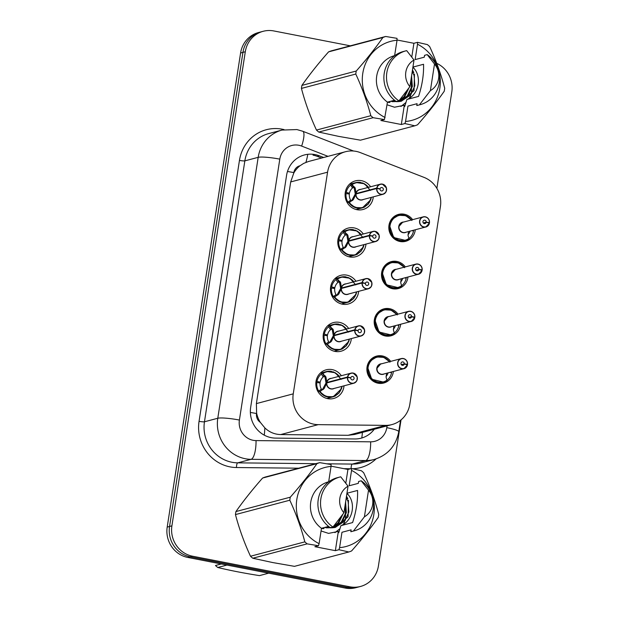 <?xml version="1.0" encoding="UTF-8"?>
<svg xmlns="http://www.w3.org/2000/svg" width="619" height="619" viewBox="0 0 619 619"><rect width="100%" height="100%" fill="white"/><g stroke="black" fill="none" stroke-linecap="round" stroke-linejoin="round"><path stroke-width="0.93" d="M393.351 371.485A13.92 13.231 -104.8 0 1 383.718 383.029A13.92 13.231 -104.8 0 1 378.047 383.215A13.92 13.231 -104.8 0 1 366.897 370A13.92 13.231 -104.8 0 1 376.6 356.111A13.92 13.231 -104.8 0 1 382.271 355.925A13.92 13.231 -104.8 0 1 390.682 361.388M400.663 324.24A13.92 13.231 -104.8 0 1 391.03 335.792A13.92 13.231 -104.8 0 1 385.358 335.978A13.92 13.231 -104.8 0 1 374.209 322.762A13.92 13.231 -104.8 0 1 383.912 308.873A13.92 13.231 -104.8 0 1 389.583 308.688A13.92 13.231 -104.8 0 1 397.994 314.15M407.975 277.002A13.92 13.231 -104.8 0 1 398.342 288.555A13.92 13.231 -104.8 0 1 392.67 288.74A13.92 13.231 -104.8 0 1 381.521 275.517A13.92 13.231 -104.8 0 1 391.223 261.636A13.92 13.231 -104.8 0 1 396.895 261.45A13.92 13.231 -104.8 0 1 405.306 266.913M415.287 229.765A13.92 13.231 -104.8 0 1 405.654 241.317A13.92 13.231 -104.8 0 1 399.982 241.495A13.92 13.231 -104.8 0 1 388.833 228.279A13.92 13.231 -104.8 0 1 398.535 214.398A13.92 13.231 -104.8 0 1 404.207 214.213A13.92 13.231 -104.8 0 1 412.618 219.668M344.025 385.815A14.81 14.082 -104.8 0 1 333.742 398.458A14.81 14.082 -104.8 0 1 327.706 398.651A14.81 14.082 -104.8 0 1 315.852 384.592A14.81 14.082 -104.8 0 1 326.167 369.814A14.81 14.082 -104.8 0 1 332.202 369.62A14.81 14.082 -104.8 0 1 341.355 375.718M351.337 338.578A14.81 14.082 -104.8 0 1 341.054 351.221A14.81 14.082 -104.8 0 1 335.018 351.414A14.81 14.082 -104.8 0 1 323.164 337.355A14.81 14.082 -104.8 0 1 333.479 322.576A14.81 14.082 -104.8 0 1 339.514 322.383A14.81 14.082 -104.8 0 1 348.667 328.48M358.649 291.34A14.81 14.082 -104.8 0 1 348.365 303.975A14.81 14.082 -104.8 0 1 342.33 304.169A14.81 14.082 -104.8 0 1 330.476 290.11A14.81 14.082 -104.8 0 1 340.79 275.339A14.81 14.082 -104.8 0 1 346.826 275.146A14.81 14.082 -104.8 0 1 355.979 281.243M365.968 244.103A14.81 14.082 -104.8 0 1 355.677 256.738A14.81 14.082 -104.8 0 1 349.65 256.931A14.81 14.082 -104.8 0 1 337.788 242.872A14.81 14.082 -104.8 0 1 348.102 228.102A14.81 14.082 -104.8 0 1 354.138 227.908A14.81 14.082 -104.8 0 1 363.299 234.005M373.28 196.857A14.81 14.082 -104.8 0 1 362.997 209.501A14.81 14.082 -104.8 0 1 356.962 209.694A14.81 14.082 -104.8 0 1 345.1 195.635A14.81 14.082 -104.8 0 1 355.422 180.864A14.81 14.082 -104.8 0 1 361.45 180.671A14.81 14.082 -104.8 0 1 370.611 186.768M360.32 152.599A26.106 24.814 75.2 0 0 356.111 151.376A26.106 24.814 75.2 0 0 345.479 151.725A26.106 24.814 75.2 0 0 327.567 172.175L293.251 393.846A26.106 24.814 75.2 0 0 318.205 424.649L385.622 425.377A26.106 24.814 75.2 0 0 391.928 424.588A26.106 24.814 75.2 0 0 409.84 404.137L440.426 206.522A26.106 24.814 75.2 0 0 424.015 177.382L360.32 152.599M260.328 422.367A26.106 24.814 -104.8 0 1 256.614 413.097L256.545 413.546A8.705 8.271 75.2 0 0 260.328 422.367L264.824 427.861C269.28 432.17 274.573 434.406 280.693 434.569L348.118 435.296L354.525 434.484L391.928 424.588M345.479 151.725L308.424 161.52L303.681 163.385L300.06 165.73A8.705 8.271 75.2 0 0 293.847 172.608A26.106 3.389 -171.2 0 0 287.479 171.486M293.847 172.608L293.777 173.057A26.106 24.814 -104.8 0 1 300.06 165.73M293.777 173.057L290.698 181.932L256.382 403.596L256.614 413.097M401.027 419.899L378.41 566.006A26.106 24.814 -104.8 0 1 360.498 586.464A26.106 24.814 -104.8 0 1 349.867 586.804L192.524 556.202L190.172 556.821A26.106 24.814 -104.8 0 1 169.552 526.46L242.942 52.367A26.106 24.814 -104.8 0 1 260.854 31.917A26.106 24.814 -104.8 0 0 242.942 52.367L169.552 526.46A26.106 24.814 -104.8 0 0 190.172 556.821L347.514 587.431L190.172 556.821L187.82 557.448A26.106 24.814 -104.8 0 1 167.2 527.086L240.59 52.994A26.106 24.814 -104.8 0 1 258.502 32.536L263.207 31.29A26.106 24.814 -104.8 0 1 273.838 30.95L350.315 45.829M360.498 586.464L358.146 587.083A26.106 24.814 -104.8 0 1 347.514 587.431A26.106 24.814 -104.8 0 0 358.146 587.083L355.793 587.71A26.106 24.814 -104.8 0 1 345.162 588.05L187.82 557.448M323.652 157.497L319.319 155.81A26.106 24.814 75.2 0 0 315.11 154.595A26.106 24.814 75.2 0 0 304.478 154.936A26.106 24.814 75.2 0 0 286.566 175.394L250.664 407.31A26.106 24.814 75.2 0 0 275.617 438.113L354.834 438.964A26.106 24.814 75.2 0 0 361.14 438.182A26.106 24.814 75.2 0 0 374.247 429.269M436.728 63.339A26.106 24.814 -104.8 0 1 451.8 91.914L436.875 188.354M192.524 556.202A26.106 24.814 -104.8 0 1 171.904 525.841L245.294 51.748A26.106 24.814 -104.8 0 1 263.207 31.29M313.021 155.145A26.106 24.814 -104.8 0 1 317.23 156.367L321.555 158.046M360.637 182.412A13.053 12.411 75.2 0 0 355.608 182.636A13.053 12.411 75.2 0 0 351.77 184.431L355.19 187.983L356.134 193.523L355.229 193.77L356.312 193.909M376.685 188.516L376.901 188.532A5.045 4.797 75.2 0 0 380.917 194.18A5.045 4.797 75.2 0 0 386.434 190.165A5.045 4.797 75.2 0 0 382.449 184.292A5.045 4.797 75.2 0 0 376.971 188.099L376.754 188.075A5.223 4.96 -104.8 0 1 386.604 189.097A5.223 4.96 -104.8 0 1 380.84 194.366A5.223 4.96 -104.8 0 1 376.685 188.516L356.064 193.971L353.387 199.604L348.946 202.723L354.997 207.473L362.44 207.822L368.282 204.1L371.238 197.639M352.575 200.479L351.6 200.734L355.159 194.211L356.064 193.971A5.223 4.96 75.2 0 0 362.37 199.744L382.968 194.296L385.637 192.455L386.279 191.263L386.434 187.975L382.434 184.137L380.298 184.207L359.701 189.654A5.223 4.96 75.2 0 0 356.157 193.523L356.134 193.523M348.946 202.723L348.938 202.723A13.053 12.411 75.2 0 0 356.962 208.038A13.053 12.411 75.2 0 0 362.285 207.868A13.053 12.411 75.2 0 0 365.001 206.777M355.229 193.77L354.238 188.23L353.681 187.317L352.505 187.975L350.586 185.081A13.053 12.411 -104.8 0 0 346.23 192.439L345.224 192.71M350.586 185.081L356.002 182.551L364.506 183.766L370.386 190.428M351.6 200.734L348.675 202.792L347.94 202.134A13.053 12.411 -104.8 0 1 346.052 193.561L345.108 193.809M346.052 193.561L349.356 194.049A9.571 9.099 75.2 0 0 350.617 200.138L351.344 200.804M376.754 188.075L356.157 193.523L357.001 193.724M376.971 188.099L380.058 188.841A1.741 1.656 -104.8 0 1 383.339 189.182A1.741 1.656 -104.8 0 1 381.42 190.946A1.741 1.656 -104.8 0 1 380.035 188.996L376.901 188.532M346.23 192.439L349.48 193.229L347.452 193.762M352.505 187.975A9.571 9.099 75.2 0 0 349.48 193.229M429.284 223.049L429.408 223.095A5.223 4.96 -104.8 0 1 419.55 222.082A5.223 4.96 -104.8 0 1 425.315 216.805A5.223 4.96 -104.8 0 1 429.47 222.647L429.354 222.616A5.045 4.797 75.2 0 0 425.338 216.967A5.045 4.797 75.2 0 0 419.821 220.983A5.045 4.797 75.2 0 0 423.806 226.856A5.045 4.797 75.2 0 0 429.284 223.049L426.197 222.306L423.35 223.057M403.34 215.056A13.053 12.411 75.2 0 0 398.497 215.304A13.053 12.411 75.2 0 0 389.544 225.533A13.053 12.411 75.2 0 0 399.851 240.714A13.053 12.411 75.2 0 0 405.174 240.543A13.053 12.411 75.2 0 0 409.012 238.741L408.06 235.599L408.463 231.576M411.983 230.639L413.507 231.011A13.053 12.411 -104.8 0 1 409.151 238.377L408.749 238.81M399.007 226.415L402.582 222.329A5.223 4.96 75.2 0 0 403.131 232.489A5.223 4.96 75.2 0 0 405.259 232.419L425.857 226.972L429.4 223.103M426.197 222.306A1.741 1.656 -104.8 0 1 422.916 221.966A1.741 1.656 -104.8 0 1 424.835 220.202A1.741 1.656 -104.8 0 1 426.22 222.151L423.257 222.941M402.59 222.322L423.187 216.874L425.323 216.805C428.139 217.609 429.524 219.559 429.478 222.654L428.603 222.886M426.22 222.151L429.354 222.616M411.48 219.969L405.669 215.66L398.659 215.265L392.608 218.948L389.544 225.533L393.692 237.541L405.561 240.42L409.027 238.416A12.728 12.094 -104.8 0 1 392.307 235.197A12.728 12.094 -104.8 0 1 394.52 217.718A12.728 12.094 -104.8 0 1 411.356 220.008M407.967 234.763A9.571 9.099 75.2 0 0 410.018 231.158M363.074 237.665L357.194 231.003L348.69 229.788L344.458 231.684L347.878 235.22L348.822 240.76L347.909 241.008L349 241.147M369.373 235.754L369.589 235.769A5.045 4.797 75.2 0 0 373.605 241.418A5.045 4.797 75.2 0 0 379.122 237.402A5.045 4.797 75.2 0 0 375.137 231.529A5.045 4.797 75.2 0 0 369.659 235.336L369.442 235.313A5.223 4.96 -104.8 0 1 379.292 236.334A5.223 4.96 -104.8 0 1 373.528 241.603A5.223 4.96 -104.8 0 1 369.373 235.754L348.752 241.209L346.075 246.842L341.634 249.96L347.685 254.711L355.128 255.059L360.97 251.337L363.926 244.884M345.263 247.716L344.288 247.971L347.839 241.449L348.752 241.209A5.223 4.96 75.2 0 0 355.058 246.981L375.656 241.534L378.325 239.692L378.967 238.501L379.122 235.22L375.114 231.374L372.986 231.444L352.389 236.891A5.223 4.96 75.2 0 0 348.845 240.76L348.822 240.76M341.634 249.96L341.626 249.968A13.053 12.411 75.2 0 0 349.65 255.283A13.053 12.411 75.2 0 0 354.966 255.105A13.053 12.411 75.2 0 0 357.689 254.014M353.325 229.649A13.053 12.411 75.2 0 0 348.296 229.873A13.053 12.411 75.2 0 0 344.458 231.668L346.106 234.624L345.193 235.212A9.571 9.099 75.2 0 0 342.168 240.466L340.141 241.008M345.193 235.212L343.274 232.318A13.053 12.411 -104.8 0 0 338.918 239.685L337.912 239.948M343.274 232.318L344.195 231.738M344.288 247.971L341.363 250.037L340.628 249.38A13.053 12.411 -104.8 0 1 338.74 240.799L337.796 241.046M338.74 240.799L342.044 241.286A9.571 9.099 75.2 0 0 343.305 247.376L344.032 248.041M369.442 235.313L348.845 240.76L349.689 240.961M369.659 235.336L372.746 236.087A1.741 1.656 -104.8 0 1 376.027 236.419A1.741 1.656 -104.8 0 1 374.108 238.183A1.741 1.656 -104.8 0 1 372.723 236.234L369.589 235.769M338.918 239.685L342.168 240.466M347.909 241.008L346.926 235.468L346.106 234.624M355.763 284.902L349.882 278.248L341.379 277.026L337.146 278.921L340.566 282.457L341.51 288.005L340.597 288.245L341.688 288.384M362.061 282.999L362.277 283.007A5.045 4.797 75.2 0 0 366.293 288.663A5.045 4.797 75.2 0 0 371.81 284.639A5.045 4.797 75.2 0 0 367.825 278.767A5.045 4.797 75.2 0 0 362.339 282.574L362.13 282.55A5.223 4.96 -104.8 0 1 371.98 283.572A5.223 4.96 -104.8 0 1 366.216 288.841A5.223 4.96 -104.8 0 1 362.061 282.999L341.44 288.446L338.763 294.079L334.322 297.197L340.373 301.956L347.816 302.296L353.65 298.582L356.614 292.122M337.943 294.954L336.976 295.209L340.527 288.686L341.44 288.446A5.223 4.96 75.2 0 0 347.746 294.226L368.344 288.779L371.005 286.93L371.655 285.738L371.81 282.457L367.802 278.612L365.667 278.682L345.077 284.129A5.223 4.96 75.2 0 0 341.533 287.997L341.51 288.005M334.322 297.197L334.314 297.205A13.053 12.411 75.2 0 0 342.338 302.521A13.053 12.411 75.2 0 0 347.654 302.351A13.053 12.411 75.2 0 0 350.377 301.252M346.013 276.886A13.053 12.411 75.2 0 0 340.984 277.111A13.053 12.411 75.2 0 0 337.146 278.914L338.794 281.862L337.873 282.45A9.571 9.099 75.2 0 0 334.856 287.703L332.829 288.245M337.873 282.45L335.955 279.556A13.053 12.411 -104.8 0 0 331.606 286.922L330.6 287.185M335.955 279.556L336.883 278.983M336.976 295.209L334.051 297.275L333.316 296.617A13.053 12.411 -104.8 0 1 331.428 288.036L330.484 288.284M331.428 288.036L334.724 288.524A9.571 9.099 75.2 0 0 335.993 294.613L336.721 295.278M362.13 282.55L341.533 287.997L342.377 288.199M362.339 282.574L365.434 283.324A1.741 1.656 -104.8 0 1 368.715 283.664A1.741 1.656 -104.8 0 1 366.796 285.421A1.741 1.656 -104.8 0 1 365.411 283.471L362.277 283.007M331.606 286.922L334.856 287.703M340.597 288.245L339.614 282.713L338.794 281.862M348.451 332.14L342.57 325.486L334.067 324.263L329.834 326.159L333.254 329.695L334.198 335.243L333.285 335.483L334.376 335.622M354.749 330.237L354.966 330.244A5.045 4.797 75.2 0 0 358.981 335.9A5.045 4.797 75.2 0 0 364.498 331.877A5.045 4.797 75.2 0 0 360.513 326.004A5.045 4.797 75.2 0 0 355.027 329.811L354.819 329.788A5.223 4.96 -104.8 0 1 364.668 330.809A5.223 4.96 -104.8 0 1 358.904 336.086A5.223 4.96 -104.8 0 1 354.749 330.237L334.128 335.684L331.451 341.317L327.002 344.435L333.053 349.193L340.504 349.542L346.338 345.82L349.302 339.359M330.631 342.191L329.664 342.446L333.215 335.931L334.128 335.684A5.223 4.96 75.2 0 0 340.435 341.464L361.024 336.016L363.693 334.175L364.336 332.976L364.498 329.695L360.49 325.849L358.355 325.919L337.765 331.366A5.223 4.96 75.2 0 0 334.221 335.235L334.198 335.243M329.664 342.446L327.002 344.435A13.053 12.411 75.2 0 0 335.026 349.758A13.053 12.411 75.2 0 0 340.342 349.588A13.053 12.411 75.2 0 0 343.065 348.489M338.701 324.124A13.053 12.411 75.2 0 0 333.672 324.348A13.053 12.411 75.2 0 0 329.826 326.151L331.482 329.107L330.561 329.687A9.571 9.099 75.2 0 0 327.544 334.941L325.509 335.483M330.561 329.687L328.643 326.793A13.053 12.411 -104.8 0 0 324.286 334.159L323.288 334.422M328.643 326.793L329.571 326.221M326.739 344.512L326.004 343.855A13.053 12.411 -104.8 0 1 324.116 335.274L327.412 335.761A9.571 9.099 75.2 0 0 328.681 341.85L329.409 342.516M354.819 329.788L334.221 335.235L335.065 335.436M355.027 329.811L358.122 330.561A1.741 1.656 -104.8 0 1 361.403 330.902A1.741 1.656 -104.8 0 1 359.484 332.658A1.741 1.656 -104.8 0 1 358.099 330.708L354.966 330.244M324.116 335.274L323.172 335.521M324.286 334.159L327.544 334.941M333.285 335.483L332.302 329.95L331.482 329.107M341.139 379.377L335.258 372.723L326.747 371.501L322.522 373.396L325.934 376.932L326.886 382.48L325.973 382.72L327.064 382.859M347.429 377.474L347.654 377.482A5.045 4.797 75.2 0 0 351.669 383.138A5.045 4.797 75.2 0 0 357.186 379.114A5.045 4.797 75.2 0 0 353.194 373.249A5.045 4.797 75.2 0 0 347.716 377.048L347.499 377.025A5.223 4.96 -104.8 0 1 357.349 378.047A5.223 4.96 -104.8 0 1 351.584 383.323A5.223 4.96 -104.8 0 1 347.429 377.474L326.817 382.929L324.139 388.562L319.69 391.672L325.741 396.431L333.192 396.779L339.026 393.057L341.982 386.596M323.319 389.428L322.352 389.684L325.904 383.169L326.817 382.929A5.223 4.96 75.2 0 0 333.123 388.701L353.712 383.254L356.382 381.412L357.024 380.213L357.186 376.932L353.178 373.087L351.043 373.156L330.445 378.604A5.223 4.96 75.2 0 0 326.909 382.472L326.886 382.48M322.352 389.684L319.69 391.672A13.053 12.411 75.2 0 0 327.714 396.996A13.053 12.411 75.2 0 0 333.03 396.825A13.053 12.411 75.2 0 0 335.746 395.727M331.389 371.361A13.053 12.411 75.2 0 0 326.352 371.586A13.053 12.411 75.2 0 0 322.514 373.389L324.17 376.344L323.25 376.925A9.571 9.099 75.2 0 0 320.232 382.186L318.197 382.72M323.25 376.925L321.331 374.031A13.053 12.411 -104.8 0 0 316.974 381.397L315.969 381.66M321.331 374.031L322.259 373.458M319.427 391.75L318.692 391.092A13.053 12.411 -104.8 0 1 316.804 382.511L320.1 382.999A9.571 9.099 75.2 0 0 321.369 389.096L322.089 389.753M347.499 377.025L326.909 382.472L327.753 382.681M347.716 377.048L350.803 377.799A1.741 1.656 -104.8 0 1 354.091 378.139A1.741 1.656 -104.8 0 1 352.165 379.896A1.741 1.656 -104.8 0 1 350.78 377.946L347.654 377.482M316.804 382.511L315.86 382.759M316.974 381.397L320.232 382.186M325.973 382.72L324.99 377.188L324.17 376.344M421.972 270.286L422.096 270.333A5.223 4.96 -104.8 0 1 412.239 269.319A5.223 4.96 -104.8 0 1 418.003 264.05A5.223 4.96 -104.8 0 1 422.158 269.884L422.042 269.861A5.045 4.797 75.2 0 0 418.026 264.205A5.045 4.797 75.2 0 0 412.509 268.228A5.045 4.797 75.2 0 0 416.494 274.093A5.045 4.797 75.2 0 0 421.972 270.286L418.885 269.544L416.038 270.294M396.028 262.294A13.053 12.411 75.2 0 0 391.185 262.541A13.053 12.411 75.2 0 0 382.233 272.77A13.053 12.411 75.2 0 0 392.539 287.951A13.053 12.411 75.2 0 0 397.855 287.781A13.053 12.411 75.2 0 0 401.7 285.978L400.748 282.837L401.151 278.813M404.671 277.877L406.196 278.248A13.053 12.411 -104.8 0 1 401.839 285.614L401.437 286.048M391.695 273.652L395.27 269.567A5.223 4.96 75.2 0 0 395.82 279.726A5.223 4.96 75.2 0 0 397.947 279.656L418.545 274.209L422.088 270.341M418.885 269.544A1.741 1.656 -104.8 0 1 415.604 269.203A1.741 1.656 -104.8 0 1 417.523 267.447A1.741 1.656 -104.8 0 1 418.908 269.397L415.945 270.178M395.278 269.559L415.875 264.112L418.003 264.05C420.827 264.847 422.212 266.797 422.158 269.892L421.291 270.124M418.908 269.397L422.042 269.861M404.168 267.215L398.357 262.897L391.34 262.51L385.297 266.185L382.233 272.77L386.372 284.779L398.249 287.657L401.716 285.653A12.728 12.094 -104.8 0 1 384.987 282.434A12.728 12.094 -104.8 0 1 387.208 264.955A12.728 12.094 -104.8 0 1 404.045 267.246M400.655 282.001A9.571 9.099 75.2 0 0 402.706 278.395M414.66 317.524L414.776 317.578A5.223 4.96 -104.8 0 1 404.919 316.564A5.223 4.96 -104.8 0 1 408.555 311.357L410.691 311.287A5.223 4.96 -104.8 0 1 414.838 317.121L414.73 317.098A5.045 4.797 75.2 0 0 410.714 311.442A5.045 4.797 75.2 0 0 405.197 315.466A5.045 4.797 75.2 0 0 409.182 321.331A5.045 4.797 75.2 0 0 414.66 317.524L411.573 316.781L408.726 317.532M388.717 309.531A13.053 12.411 75.2 0 0 383.873 309.779A13.053 12.411 75.2 0 0 374.913 320.008A13.053 12.411 75.2 0 0 385.227 335.189A13.053 12.411 75.2 0 0 390.543 335.018A13.053 12.411 75.2 0 0 394.388 333.215L393.436 330.082L393.839 326.051M397.359 325.122L398.876 325.486A13.053 12.411 -104.8 0 1 394.527 332.852L394.125 333.285M384.384 320.89L387.958 316.804A5.223 4.96 75.2 0 0 388.508 326.964A5.223 4.96 75.2 0 0 390.635 326.894L411.233 321.447L414.769 317.578M411.573 316.781A1.741 1.656 -104.8 0 1 408.292 316.441A1.741 1.656 -104.8 0 1 410.211 314.684A1.741 1.656 -104.8 0 1 411.596 316.634L408.633 317.415M410.691 311.287C413.515 312.084 414.9 314.034 414.846 317.129L413.979 317.361M411.596 316.634L414.73 317.098M396.856 314.452L391.046 310.134L384.028 309.748L377.985 313.423L374.913 320.008L379.06 332.024L390.937 334.894L394.404 332.89A12.728 12.094 -104.8 0 1 377.675 329.672A12.728 12.094 -104.8 0 1 379.888 312.193A12.728 12.094 -104.8 0 1 396.733 314.483M393.344 329.238A9.571 9.099 75.2 0 0 395.394 325.64M407.348 364.769L407.464 364.815A5.223 4.96 -104.8 0 1 397.607 363.802A5.223 4.96 -104.8 0 1 401.244 358.594L403.379 358.525A5.223 4.96 -104.8 0 1 407.526 364.359L407.418 364.336A5.045 4.797 75.2 0 0 403.402 358.68A5.045 4.797 75.2 0 0 397.878 362.703A5.045 4.797 75.2 0 0 401.87 368.568A5.045 4.797 75.2 0 0 407.348 364.769L404.261 364.018L401.414 364.769M381.405 356.768A13.053 12.411 75.2 0 0 376.561 357.024A13.053 12.411 75.2 0 0 367.601 367.253A13.053 12.411 75.2 0 0 377.915 382.434A13.053 12.411 75.2 0 0 383.231 382.256A13.053 12.411 75.2 0 0 387.068 380.461L386.124 377.319L386.527 373.288M390.04 372.359L391.564 372.723A13.053 12.411 -104.8 0 1 387.208 380.089L386.813 380.53M377.072 368.127L380.646 364.042A5.223 4.96 75.2 0 0 381.196 374.201A5.223 4.96 75.2 0 0 383.323 374.131L403.913 368.684L407.457 364.815M404.261 364.018A1.741 1.656 -104.8 0 1 400.973 363.678A1.741 1.656 -104.8 0 1 402.899 361.922A1.741 1.656 -104.8 0 1 404.284 363.871L401.321 364.653M403.379 358.525C406.196 359.322 407.581 361.272 407.534 364.367L406.668 364.599M404.284 363.871L407.418 364.336M389.544 361.689L383.734 357.372L376.716 356.985L370.673 360.66L367.601 367.253L371.748 379.261L383.625 382.132L387.092 380.128A12.728 12.094 -104.8 0 1 370.363 376.917A12.728 12.094 -104.8 0 1 372.576 359.43A12.728 12.094 -104.8 0 1 389.421 361.72M386.032 376.476A9.571 9.099 75.2 0 0 388.082 372.878M226.972 565.062L217.756 567.499C230.43 570.548 244.335 573.248 259.469 575.616L268.685 573.171M217.756 567.499A46.99 44.669 -104.8 0 1 215.474 565.503L221.308 563.955M412.765 68.136L413.616 67.912C422.282 77.12 418.769 94.869 406.876 99.489L418.568 96.402C422.212 85.174 423.876 74.473 423.543 64.275L412.927 67.084M391.548 101.036L393.328 101.454L401.569 101.137L414.041 90.637L414.459 74.032M390.721 101.261L392.5 101.671L400.741 101.354M401.236 101.222L410.59 95.009L414.838 85.786L414.126 75.588L412.246 71.495M399.487 101.562L407.271 95.891L411.356 87.48L411.24 77.971M399.913 101.493L408.099 95.666L412.347 86.443L411.55 75.99M397.746 101.733L403.952 96.765L407.704 89.639M398.179 101.702L404.78 96.549L408.888 88.045M396.415 101.756L397.034 101.377M394.148 101.586L395.17 100.742M394.605 101.64L395.471 100.974M392.276 101.23L392.817 100.704M392.748 101.338L393.653 100.487M411.797 56.909L413.902 43.284L417.485 42.332L417.516 44.22A40.9 38.873 -104.8 0 1 439.807 88.355A40.9 38.873 -104.8 0 1 405.553 121.486L404.911 123.552L401.329 124.504L380.847 120.512L384.43 119.568L387.448 102.127L389.181 102.553M388.229 101.918L390.009 102.336M384.43 119.568L373.095 117.695L318.754 132.064L338.647 136.373L360.467 140.18L414.807 125.804L404.911 123.552M318.754 132.064A46.99 44.669 -104.8 0 1 316.471 130.067L370.812 115.699C367.09 101.539 362.076 87.65 355.778 74.048A46.99 44.669 -104.8 0 1 356.242 71.03C366.363 59.563 375.261 48.383 382.921 37.496A46.99 44.669 -104.8 0 1 385.668 36.475L397.003 38.347L397.034 40.235A40.9 38.873 -104.8 0 0 362.78 73.367A40.9 38.873 -104.8 0 0 385.072 117.502M355.778 74.048L301.438 88.416C305.159 102.576 310.173 116.465 316.471 130.067M301.438 88.416A46.99 44.669 -104.8 0 1 301.902 85.399L356.242 71.03M382.921 37.496L328.581 51.864C318.46 63.331 309.57 74.512 301.902 85.399M328.581 51.864A46.99 44.669 -104.8 0 1 331.327 50.851L385.668 36.475M373.095 117.695A46.99 44.669 -104.8 0 1 370.812 115.699M394.535 100.247L387.448 102.127A26.106 24.814 -104.8 0 1 376.708 76.098A26.106 24.814 -104.8 0 1 394.62 55.625L397.034 40.235M405.932 50.828A27.847 26.47 -104.8 0 0 386.774 73.057A27.847 26.47 -104.8 0 0 398.922 100.874L396.307 101.57A27.847 26.47 -104.8 0 1 384.159 73.746A27.847 26.47 -104.8 0 1 403.325 51.524L405.932 50.828A27.847 26.47 -104.8 0 1 406.698 50.642L414.018 60.028L409.902 86.652A17.402 16.543 -104.8 0 1 414.018 60.028M398.922 100.874L409.902 86.652M406.876 99.489L404.718 106.483M400.942 106.483L405.956 102.475M409.26 98.228L410.652 95.666M411.372 93.987L411.658 75.278M417.485 42.332L427.381 44.591A46.99 44.669 -104.8 0 1 429.663 46.587C435.915 60.074 440.929 73.963 444.697 88.238A46.99 44.669 -104.8 0 1 444.233 91.256C436.643 102.05 427.752 113.231 417.554 124.79A46.99 44.669 -104.8 0 1 414.807 125.804M417.516 44.22L415.14 59.602L424.286 57.18L424.572 55.315L427.187 54.627A27.847 26.47 -104.8 0 1 439.335 82.443A27.847 26.47 -104.8 0 1 420.177 104.673L417.562 105.362A27.847 26.47 -104.8 0 1 416.796 105.555L417.082 103.69L407.936 106.112L405.553 121.486M420.177 104.673A27.847 26.47 -104.8 0 1 419.411 104.859L416.796 105.555M427.187 54.627L434.507 64.012A17.402 16.543 -104.8 0 1 430.383 90.637L419.411 104.859M430.383 90.637L434.507 64.012M387.037 104.797L394.543 107.219L404.308 105.269L404.3 106.6M413.786 72.57L412.478 70.001M413.902 43.284L397.027 40.003M401.329 124.504L404.308 105.269M346.795 494.302L347.646 494.078C356.312 503.293 352.799 521.043 340.899 525.663L352.598 522.568C356.242 511.348 357.898 500.639 357.565 490.449L346.957 493.25M325.571 527.21L327.358 527.62L335.599 527.303L348.071 516.803L348.482 500.206M324.743 527.427L326.53 527.845L334.763 527.527M335.258 527.388L344.613 521.183L348.868 511.952L348.149 501.761L346.269 497.661M333.509 527.728L341.293 522.057L345.379 513.646L345.27 504.137M333.943 527.659L342.129 521.84L346.377 512.609L345.572 502.156M331.769 527.906L337.974 522.939L341.727 515.813M332.21 527.875L338.81 522.715L342.911 514.219M330.438 527.93L331.057 527.543M328.171 527.752L329.192 526.916M328.635 527.814L329.501 527.14M326.306 527.403L326.847 526.87M326.778 527.512L327.675 526.653M321.47 528.324L323.211 528.719M322.251 528.084L324.039 528.502M338.941 549.718L335.359 550.67L314.87 546.685L318.452 545.734L307.117 543.861L252.776 558.237L272.67 562.547L294.489 566.346L348.837 551.978L338.941 549.718L339.583 547.66A40.9 38.873 -104.8 0 0 373.837 514.521A40.9 38.873 -104.8 0 0 351.546 470.394L349.162 485.768L358.308 483.354L358.602 481.489L361.21 480.793A27.847 26.47 -104.8 0 1 373.365 508.617A27.847 26.47 -104.8 0 1 354.2 530.839A27.847 26.47 -104.8 0 1 353.434 531.032L350.826 531.721L351.112 529.856L341.967 532.278L339.583 547.66M252.776 558.237A46.99 44.669 -104.8 0 1 250.502 556.241L304.842 541.865C301.113 527.705 296.099 513.824 289.8 500.214A46.99 44.669 -104.8 0 1 290.272 497.196C300.393 485.729 309.283 474.556 316.943 463.662A46.99 44.669 -104.8 0 1 319.69 462.648L331.026 464.521L331.057 466.409A40.9 38.873 -104.8 0 0 296.803 499.541A40.9 38.873 -104.8 0 0 319.094 543.668L321.478 528.293A26.106 24.814 -104.8 0 1 310.73 502.264A26.106 24.814 -104.8 0 1 328.643 481.791A26.106 24.814 -104.8 0 1 328.674 481.783L331.057 466.409M289.8 500.214L235.46 514.59C239.189 528.75 244.203 542.631 250.502 556.241M235.46 514.59A46.99 44.669 -104.8 0 1 235.924 511.573L290.272 497.196M316.943 463.662L262.603 478.038C252.482 489.505 243.592 500.678 235.924 511.573M262.603 478.038A46.99 44.669 -104.8 0 1 265.35 477.017L319.69 462.648M318.452 545.734L319.094 543.668M307.117 543.861A46.99 44.669 -104.8 0 1 304.842 541.865M321.478 528.293L328.565 526.421M339.963 477.001A27.847 26.47 -104.8 0 0 320.797 499.224A27.847 26.47 -104.8 0 0 332.952 527.048L330.337 527.736A27.847 26.47 -104.8 0 1 318.181 499.92A27.847 26.47 -104.8 0 1 337.347 477.69L339.963 477.001A27.847 26.47 -104.8 0 1 340.729 476.808L348.048 486.194L343.924 512.818A17.402 16.543 -104.8 0 1 348.048 486.194M332.952 527.048L343.924 512.818M338.74 532.665L340.899 525.663M334.964 532.649L339.986 528.649M343.282 524.394L344.675 521.84M345.402 520.161L345.688 501.452M345.82 483.075L347.932 469.45L351.515 468.506L361.411 470.757A46.99 44.669 -104.8 0 1 363.686 472.754C369.945 486.248 374.959 500.129 378.727 514.404A46.99 44.669 -104.8 0 1 378.255 517.422C370.665 528.216 361.775 539.397 351.577 550.956A46.99 44.669 -104.8 0 1 348.837 551.978M351.515 468.506L351.546 470.394M354.2 530.839L351.584 531.535A27.847 26.47 -104.8 0 1 350.826 531.721M361.21 480.793L368.529 490.178A17.402 16.543 -104.8 0 1 364.413 516.803L353.434 531.032M364.413 516.803L368.529 490.178M321.06 530.97L328.565 533.385L338.33 531.435L338.33 532.773M347.808 498.736L346.501 496.175M347.932 469.45L331.057 466.169M335.359 550.67L338.33 531.435M264.267 435.149A26.106 7.846 -89.4 0 0 264.824 427.861M305.933 162.348A26.106 6.67 -68.7 0 0 307.775 154.309M361.775 438.004A26.106 7.846 -89.4 0 0 362.401 432.402M256.545 413.546A26.106 3.389 -171.2 0 0 250.37 412.447M290.698 181.932L327.567 172.175M348.118 435.296L385.622 425.377M280.693 434.569L318.205 424.649M256.382 403.596L293.251 393.846M167.2 527.086L171.904 525.841M240.59 52.994L245.294 51.748M345.162 588.05L349.867 586.804M328 156.344L301.639 146.084A17.402 16.543 75.2 0 0 298.83 145.272A17.402 16.543 75.2 0 0 279.803 159.137L239.406 420.053A17.402 16.543 75.2 0 0 253.156 440.302A17.402 16.543 75.2 0 0 256.042 440.596L370.657 441.827A17.402 16.543 75.2 0 0 386.798 427.667L387.076 425.872M370.657 441.827A17.402 5.231 -89.4 0 1 365.674 460.551L352.343 464.08A34.811 33.086 75.2 0 0 360.753 463.035L374.085 459.507A34.811 33.086 -104.8 0 1 365.674 460.551L251.059 459.321A34.811 33.086 -104.8 0 1 245.286 458.733A34.811 33.086 -104.8 0 1 217.787 418.251L258.185 157.334A34.811 33.086 -104.8 0 1 282.063 130.06L268.731 133.58A34.811 33.086 75.2 0 0 244.853 160.855L204.463 421.779A34.811 33.086 75.2 0 0 231.963 462.261A34.811 33.086 75.2 0 0 237.735 462.85L315.752 463.685M298.691 468.196L236.489 467.531A39.159 37.225 -104.8 0 1 199.055 421.322L239.452 160.406A4.348 0.565 -171.2 0 0 244.853 160.855L258.185 157.334A17.402 2.259 8.8 0 1 279.803 159.137M236.489 467.531A4.348 1.308 90.6 0 1 237.735 462.85L251.059 459.321A17.402 5.231 -89.4 0 0 256.042 440.596M239.452 160.406A39.159 37.225 -104.8 0 1 282.264 129.209A39.159 37.225 -104.8 0 1 284.036 129.595M376.027 458.934A39.159 37.225 -104.8 0 1 352.621 468.745M350.555 468.753L343.994 468.684M239.406 420.053A17.402 2.259 8.8 0 0 217.787 418.251L204.463 421.779A4.348 0.565 -171.2 0 1 199.055 421.322M326.847 463.809L352.343 464.08A4.348 1.308 90.6 0 0 351.097 468.614M386.798 427.667A17.402 2.259 8.8 0 1 398.768 431.706L400.539 420.293M301.639 146.084A17.402 4.449 -68.7 0 0 302.714 131.243L353.55 151.021M317.23 156.367L319.319 155.81M356.049 192.966A5.378 5.114 -104.9 0 1 360.792 189.36M363.469 199.457A5.378 5.114 -104.9 0 1 355.801 194.536M352.149 184.655A12.728 12.094 -104.9 0 1 368.483 187.333M371.152 197.422A12.728 12.094 -104.9 0 1 362.069 207.582A12.728 12.094 -104.9 0 1 349.395 202.483M351.507 184.501L353.418 187.387M354.648 187.062L353.681 187.317M355.19 187.983L354.238 188.23M353.387 199.604L352.443 199.852M347.94 202.134L350.617 200.138M406.343 232.133A5.378 5.114 -104.8 0 1 398.876 228.697A5.378 5.114 -104.8 0 1 403.681 222.035M408.865 237.951L409.151 238.377M348.737 240.203A5.378 5.114 -104.9 0 1 353.472 236.605M356.157 246.695A5.378 5.114 -104.9 0 1 348.489 241.774M344.837 231.893A12.728 12.094 -104.9 0 1 361.163 234.57M363.84 244.66A12.728 12.094 -104.9 0 1 354.757 254.819A12.728 12.094 -104.9 0 1 342.075 249.72M347.336 234.299L346.369 234.555M347.878 235.22L346.926 235.468M346.075 246.842L345.131 247.097M340.628 249.38L343.305 247.376M341.417 287.44A5.378 5.114 -104.9 0 1 346.16 283.842M348.837 293.932A5.378 5.114 -104.9 0 1 341.177 289.011M337.525 279.13A12.728 12.094 -104.9 0 1 353.851 281.807M356.529 291.897A12.728 12.094 -104.9 0 1 347.445 302.064A12.728 12.094 -104.9 0 1 334.763 296.958M340.024 281.537L339.057 281.8M340.566 282.457L339.614 282.713M338.763 294.079L337.819 294.334M333.316 296.617L335.993 294.613M334.105 334.686A5.378 5.114 -104.9 0 1 338.848 331.08M341.526 341.17A5.378 5.114 -104.9 0 1 333.865 336.249M330.213 326.375A12.728 12.094 -104.9 0 1 346.539 329.045M349.217 339.142A12.728 12.094 -104.9 0 1 340.133 349.302A12.728 12.094 -104.9 0 1 327.451 344.195M332.713 328.782L331.738 329.037M333.254 329.695L332.302 329.95M331.451 341.317L330.5 341.572M326.004 343.855L328.681 341.85M326.793 381.923A5.378 5.114 -104.9 0 1 331.536 378.317M334.214 388.407A5.378 5.114 -104.9 0 1 326.553 383.494M322.901 373.613A12.728 12.094 -104.9 0 1 339.227 376.282M341.897 386.38A12.728 12.094 -104.9 0 1 332.821 396.539A12.728 12.094 -104.9 0 1 320.139 391.44M325.401 376.019L324.426 376.275M325.934 376.932L324.99 377.188M324.139 388.562L323.188 388.809M318.692 391.092L321.369 389.096M399.031 279.37A5.378 5.114 -104.8 0 1 391.564 275.942A5.378 5.114 -104.8 0 1 396.369 269.273M401.553 285.189L401.839 285.614M391.719 326.608A5.378 5.114 -104.8 0 1 384.252 323.18A5.378 5.114 -104.8 0 1 389.057 316.51M387.966 316.804L408.555 311.357A5.223 4.96 -104.8 0 1 410.683 311.287M394.241 332.426L394.527 332.852M384.407 373.845A5.378 5.114 -104.8 0 1 376.94 370.417A5.378 5.114 -104.8 0 1 381.745 363.748M380.654 364.042L401.244 358.594A5.223 4.96 -104.8 0 1 403.371 358.525M386.929 379.664L387.208 380.089M302.714 131.243L296.927 129.572L282.063 130.06M374.085 459.507C387.749 455.213 395.982 445.943 398.768 431.706M362.285 207.868L356.111 209.501M355.608 182.636L349.433 184.261M356.002 182.543L362.889 183.007L368.638 187.286M371.315 197.384L370.766 199.736L362.44 207.822M398.497 215.304L394.303 216.41M405.174 240.543L400.98 241.65M405.561 240.427L409.027 238.725M411.875 220.457C408.362 215.915 403.952 214.182 398.659 215.265M354.966 255.105L348.799 256.738M348.296 229.873L342.121 231.506M348.69 229.781L355.577 230.245L361.326 234.524M363.995 244.621L363.454 246.973L355.128 255.059M347.654 302.351L341.487 303.983M340.984 277.111L334.809 278.743M341.371 277.018L348.265 277.49L354.014 281.761M356.683 291.858L356.142 294.211L347.816 302.296M340.342 349.588L334.175 351.221M333.672 324.348L327.497 325.981M334.059 324.263L340.953 324.727L346.702 328.999M349.371 339.096L348.83 341.448L340.504 349.542M333.03 396.825L326.863 398.458M326.352 371.586L320.185 373.218M326.747 371.501L333.641 371.965L339.39 376.244M342.059 386.333L341.518 388.693L333.192 396.779M391.185 262.541L386.991 263.655M397.855 287.781L393.669 288.887M398.249 287.665L401.716 285.963M404.563 267.694C401.05 263.152 396.64 261.427 391.34 262.51M383.873 309.779L379.679 310.893M390.543 335.018L386.357 336.132M390.937 334.902L394.404 333.2M397.251 314.932C393.738 310.39 389.328 308.664 384.028 309.748M376.561 357.024L372.367 358.13M383.231 382.256L379.045 383.37M383.625 382.14L387.092 380.437M389.939 362.177C386.418 357.627 382.016 355.902 376.716 356.985M417.082 103.69L407.967 106.097M351.112 529.856L341.998 532.27"/></g></svg>

